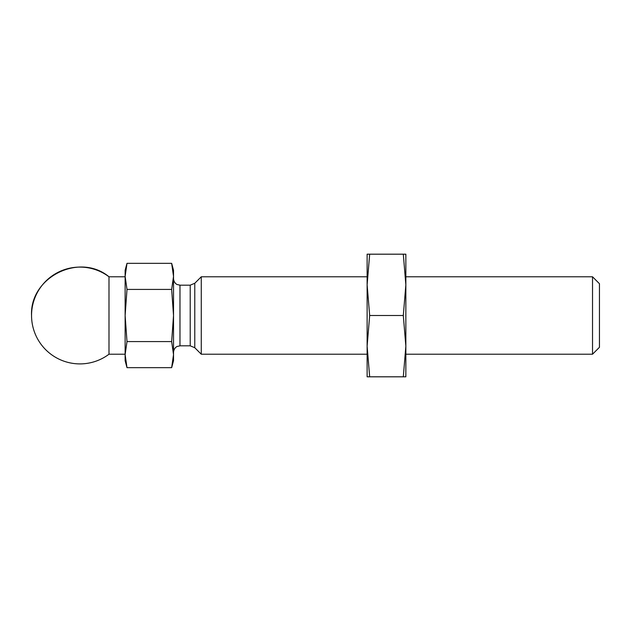 <?xml version="1.0" encoding="UTF-8"?>
<svg xmlns="http://www.w3.org/2000/svg" width="631" height="631" viewBox="0 0 631 631"><rect width="100%" height="100%" fill="white"/><g stroke="black" fill="none" stroke-linecap="round" stroke-linejoin="round"><path stroke-width="0.95" d="M369.671 315.5L367.124 346.151L369.671 376.81L403.304 376.81L405.851 346.151L403.304 315.5L405.851 284.849L403.304 254.19L369.671 254.19L367.124 284.849L369.671 315.5L403.304 315.5M201.273 276.78L201.273 354.22L194.774 347.72L194.774 283.28L201.273 276.78L367.124 276.78L367.124 284.849L367.124 254.19L369.671 254.19M592.525 276.78L592.525 354.22L599.45 347.295L599.45 283.705L592.525 276.78L405.851 276.78L405.851 284.849L405.851 254.19L403.304 254.19M367.124 284.849L367.124 354.22L201.273 354.22M171.656 341.584L126.997 341.584L125.127 354.622L126.997 367.66L171.656 367.66L173.525 354.622L171.656 341.584L173.525 315.5L173.525 360.672L171.656 367.66L173.202 359.836M126.997 263.34L125.127 276.378L125.127 270.328L126.997 263.34L171.656 263.34L173.525 270.328L173.525 315.5L171.656 289.416L173.525 276.378L171.656 263.34L173.525 276.378M126.997 341.584L125.127 315.5L126.997 289.416L171.656 289.416M367.124 346.151L367.124 376.81L369.671 376.81M592.525 354.22L405.851 354.22L405.851 346.151L405.851 376.81L403.304 376.81M126.997 367.66L125.127 354.622L125.127 360.672L126.997 367.66M126.997 289.416L125.127 276.378L125.127 354.622M31.55 315.5C29.633 277.183 79.49 252.258 108.989 276.78L108.989 354.22A48.398 48.398 0 0 1 31.55 315.5A48.398 48.398 0 0 1 108.989 276.78L125.127 276.78M405.851 284.849L405.851 346.151M194.774 283.28L190.215 285.173L190.215 345.827L179.977 345.827L177.137 346.49C177.224 346.356 173.935 347.72 173.525 352.287M190.215 285.173L179.977 285.173L179.977 345.827M194.774 347.72L190.215 345.827M179.977 285.173L177.137 284.51C177.224 284.644 173.935 283.28 173.525 278.713M125.127 354.22L108.989 354.22"/></g></svg>
